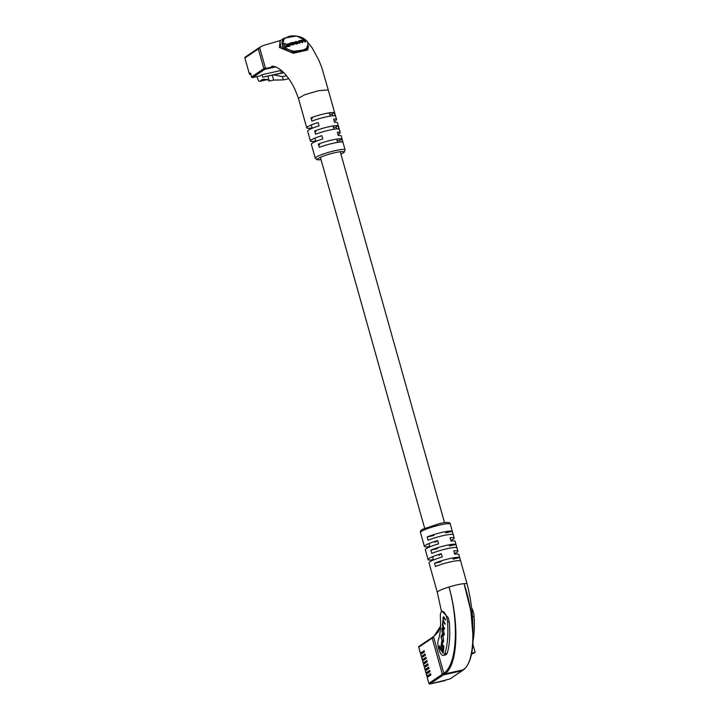 <?xml version="1.0" encoding="UTF-8"?>
<svg xmlns="http://www.w3.org/2000/svg" width="720" height="720" viewBox="0 0 720 720"><rect width="100%" height="100%" fill="white"/><g stroke="black" fill="none" stroke-linecap="round" stroke-linejoin="round"><path stroke-width="1.08" d="M258.894 47.934A0.864 0.792 56 0 0 258.345 48.933L244.89 58.005L249.273 73.602L249.984 73.125A1.287 0.486 77.4 0 1 250.749 74.07L251.559 76.941L263.88 68.634L258.345 48.933M263.88 68.634A0.864 0.792 56 0 0 264.897 69.282L252.567 77.589L260.361 75.852L262.053 74.7L262.746 77.166L283.932 72.711M275.409 66.933L264.897 69.282M262.053 74.7L280.755 70.533L281.448 72.999L283.734 72.513M281.448 72.999L262.746 77.166M286.569 75.699L282.402 76.626L273.474 74.835M288.81 78.687L283.32 79.911L282.402 76.626M267.417 79.578L259.857 81.261L262.836 79.254L267.273 79.47L269.298 81.045L273.663 80.073L283.32 79.911M259.857 81.261A3.87 1.449 77.4 0 1 259.659 81.351A3.87 1.449 77.4 0 1 257.544 78.426L257.031 76.599M269.298 81.045L267.903 76.068M273.663 80.073L272.259 75.096M284.076 38.178L279.801 41.058L280.998 47.835L288.495 51.165L282.348 46.935L284.076 38.178L296.577 36L307.269 41.373M337.977 134.487A15.489 2.079 164.3 0 0 340.254 132.624A15.489 2.079 164.3 0 0 337.338 132.228L338.265 135.504A15.489 2.079 -15.7 0 1 341.172 135.909L345.096 149.859A15.489 2.079 -15.7 0 0 335.286 150.615A15.489 2.079 -15.7 0 0 315.279 158.238L311.355 144.288A15.489 2.079 -15.7 0 1 322.767 138.96L321.84 135.675A15.489 2.079 164.3 0 0 310.428 141.003A15.489 2.079 164.3 0 0 313.344 141.408L313.632 142.434M334.287 121.356A15.489 2.079 164.3 0 0 336.555 119.493A15.489 2.079 164.3 0 0 333.648 119.088L334.575 122.373A15.489 2.079 -15.7 0 1 337.482 122.778L340.254 132.624M310.428 141.003L307.665 131.157A15.489 2.079 -15.7 0 1 319.068 125.829L318.15 122.544A15.489 2.079 164.3 0 0 306.738 127.872L298.44 98.325L304.542 94.815L318.447 90.702L328.257 89.964L321.624 67.086L318.771 60.057L312.174 47.916L308.106 42.786M334.305 112.617A15.489 2.079 164.3 0 0 324.9 113.679A15.489 2.079 164.3 0 0 310.941 117.819L311.859 121.104A15.489 2.079 -15.7 0 1 325.827 116.964A15.489 2.079 -15.7 0 1 335.232 115.893L334.305 112.617L332.334 113.94L332.856 115.803M337.995 125.748A15.489 2.079 164.3 0 0 328.599 126.81A15.489 2.079 164.3 0 0 314.631 130.95L315.549 134.235A15.489 2.079 -15.7 0 1 329.517 130.095A15.489 2.079 -15.7 0 1 338.922 129.024L337.995 125.748L336.033 127.071L333.486 127.638M341.694 138.879A15.489 2.079 164.3 0 0 332.289 139.941A15.489 2.079 164.3 0 0 318.321 144.09L319.248 147.366A15.489 2.079 -15.7 0 1 333.207 143.226A15.489 2.079 -15.7 0 1 342.612 142.164L341.694 138.879L339.723 140.202L340.245 142.065M308.529 46.053L307.71 50.013A0.864 0.756 42.4 0 1 307.197 49.221L293.373 52.308L288.495 51.165L288.918 49.752L293.724 51.255L302.922 50.076L306.423 48.429L307.665 45.576C309.96 40.095 298.584 34.065 289.053 36.36C279.558 40.365 279.513 44.838 288.918 49.752M293.724 51.255L293.247 53.235L307.71 50.013M298.44 41.022L299.691 43.308L300.195 42.489L299.385 41.499L299.934 40.914L301.662 41.04L302.4 42.705L302.904 41.886L302.139 40.95L302.724 40.293L304.227 40.383L305.028 42.12L305.532 41.301L304.668 40.248L303.021 39.969L298.44 41.022L299.691 43.308M302.103 41.67L302.688 41.004L304.191 41.094L305.028 42.12M299.349 42.219L300.357 41.526L302.4 42.705M283.833 43.731L285.876 46.998L290.097 46.062L290.133 45.342L289.629 44.721L286.704 45.378L285.138 43.443L283.833 43.731L285.876 46.998M287.028 44.154L287.514 44.757L290.07 44.19L289.584 43.587L287.028 44.154L287.289 45.243M289.818 44.955L290.07 44.19M294.336 43.371L294.372 42.651L296.703 43.299L298.368 42.174L296.037 41.526L294.228 42.309L294.615 43.713L296.658 44.019L298.332 42.885M290.295 44.262L290.331 43.551L292.293 44.28L294.102 43.227L292.365 44.01L291.069 43.785L291.303 42.84L293.616 42.696L291.969 42.435L290.169 43.182L290.583 44.622L292.257 45L294.066 43.938M290.763 44.172L291.258 43.551L293.58 43.416L293.616 42.696M275.427 66.942L264.861 69.3A0.864 0.792 -124 0 1 263.853 68.652L258.318 48.951L260.055 47.088L263.538 45.405L280.791 40.383M259.767 47.979L265.302 67.68L266.31 68.319L274.077 66.591M293.247 53.235L279.396 47.439L280.161 40.806M309.933 129.303L309.654 128.277A15.489 2.079 164.3 0 1 306.738 127.872M258.318 48.951A0.864 0.792 -124 0 1 258.615 48.069L260.055 47.097M315.756 140.868L313.344 141.408M312.066 127.737L309.654 128.277M314.865 131.787L316.098 131.517M336.555 128.934L336.033 127.071M329.796 114.507L332.334 113.94M311.175 118.656L312.408 118.386M337.176 140.769L339.723 140.202M318.555 144.918L319.797 144.648M307.665 45.576A0.864 0.711 -162.1 0 1 308.34 46.746L307.197 49.221A0.864 0.684 -149 0 0 306.423 48.429M303.273 50.859L302.922 50.076M298.431 51.075L298.863 51.84M285.921 46.287L290.133 45.342M298.476 43.227L298.368 42.174M296.352 41.706L295.407 41.922L295.101 42.876L297.324 42.903L297.63 41.94L296.352 41.706L296.316 42.426L294.813 43.281M297.324 42.903L297.864 42.723M295.371 42.633L295.407 41.922L294.849 42.561M297.702 42.795L296.316 42.426M299.727 42.597L300.195 42.489M299.385 41.499L299.934 40.914L299.898 41.625M302.436 41.994L302.904 41.886M302.139 40.95L302.724 40.293L302.688 41.004M305.064 41.409L305.532 41.301M301.635 41.31L301.671 40.617M293.148 43.839L293.661 43.641M290.799 43.452L291.303 42.84L291.258 43.551M293.184 42.804L293.148 43.515M294.21 44.262L294.102 43.227M429.849 675.621L426.834 676.215L430.569 673.668L430.911 674.901L427.23 677.385L428.904 683.334L442.359 674.262L432.207 638.145A0.864 0.792 -124 0 1 432.513 637.263A0.864 0.792 56 0 0 432.207 638.145L418.752 647.217L420.426 653.175L424.107 650.691L424.458 651.924L420.768 654.399L421.344 656.451L425.034 653.976L425.376 655.2L421.695 657.684L422.271 659.736L425.952 657.252L426.303 658.485L422.613 660.969L423.198 663.021L426.879 660.537L427.221 661.77L423.54 664.254L424.116 666.306L427.797 663.822L428.148 665.055L424.467 667.539L425.043 669.582L428.724 667.107L429.066 668.331L425.385 670.815L425.961 672.867L429.642 670.383L429.993 671.616L426.312 674.1L426.888 676.152M428.922 672.336L425.961 672.867M428.004 669.051L425.043 669.582M427.077 665.775L424.116 666.306M426.159 662.49L423.198 663.021M425.232 659.205L422.271 659.736M424.314 655.92L421.344 656.451M423.387 652.635L420.426 653.175M464.058 668.772L463.509 669.771L444.816 673.938L443.808 673.29L442.359 674.262A0.864 0.792 56 0 0 443.376 674.91A0.864 0.792 -124 0 1 442.359 674.262L432.207 638.145L433.656 637.173L443.808 673.29C457.047 664.668 459.153 623.034 448.992 587.007A15.489 2.079 -15.7 0 1 457.326 584.784A15.489 2.079 -15.7 0 1 464.058 583.641A15.489 2.079 -15.7 0 1 467.136 584.037L467.136 584.037C470.187 596.07 472.068 608.373 472.761 620.937L473.103 638.982M449.649 679.068L449.694 679.068A0.864 0.864 0 0 0 449.991 678.942L463.761 669.663L462.069 670.743L443.376 674.91L429.912 683.982L449.739 679.05L462.069 670.743A0.864 0.792 56 0 0 462.312 670.635A0.864 0.792 -124 0 1 462.069 670.743L443.376 674.91L444.816 673.938C457.992 665.136 459.414 623.151 448.992 587.007A15.489 2.079 -15.7 0 0 437.319 592.416A15.489 2.079 -15.7 0 1 437.319 592.416L441.531 611.658M432.756 637.155A0.864 0.792 56 0 0 432.513 637.263L419.049 646.335A0.864 0.864 0 0 0 418.707 647.28L418.752 647.217A0.864 0.792 -124 0 1 419.049 646.335M471.843 652.356L471.672 653.256M472.851 644.175L475.164 652.383L472.041 653.085M471.474 654.237L475.164 652.383M471.582 607.77A8.604 3.213 77.4 0 1 473.301 611.937A8.604 3.213 77.4 0 1 474.084 616.41A63.666 23.787 77.4 0 1 473.04 640.89M442.116 611.352L448.173 617.544L449.316 621.927C450.306 634.77 449.613 645.21 447.228 653.238L445.914 654.813L443.394 655.371A8.604 3.213 77.4 0 1 439.011 649.917A8.604 3.213 77.4 0 1 438.3 640.17A46.458 17.361 -102.6 0 0 440.37 617.202A8.604 3.213 77.4 0 1 442.116 611.352A8.604 3.213 77.4 0 1 446.814 617.841A8.604 3.213 77.4 0 1 447.597 622.305A63.666 23.787 77.4 0 1 444.753 653.787A8.604 3.213 77.4 0 1 443.394 655.371M467.136 584.037L458.829 554.49A15.489 2.079 164.3 0 0 454.725 554.211L453.798 550.926A15.489 2.079 -15.7 0 1 457.911 551.205L455.139 541.35A15.489 2.079 164.3 0 0 451.026 541.08L450.108 537.795A15.489 2.079 -15.7 0 1 454.212 538.074A15.489 2.079 -15.7 0 1 450.855 540.45M457.911 551.205A15.489 2.079 -15.7 0 1 454.545 553.581M442.557 532.26A15.489 2.079 -15.7 0 1 452.286 531.369L453.213 534.654A15.489 2.079 164.3 0 0 443.484 535.545A15.489 2.079 164.3 0 0 428.094 540.252L427.167 536.967A15.489 2.079 -15.7 0 1 442.557 532.26M446.256 545.391A15.489 2.079 -15.7 0 1 455.976 544.5L456.903 547.785A15.489 2.079 164.3 0 0 447.174 548.676A15.489 2.079 164.3 0 0 431.784 553.383L430.857 550.098A15.489 2.079 -15.7 0 1 446.256 545.391M449.946 558.522A15.489 2.079 -15.7 0 1 459.666 557.631L460.593 560.916A15.489 2.079 164.3 0 0 450.864 561.807A15.489 2.079 164.3 0 0 435.474 566.514L434.547 563.229A15.489 2.079 -15.7 0 1 449.946 558.522M463.509 669.771C475.605 661.194 476.091 619.407 464.058 583.641L470.907 611.361L473.13 637.623M440.532 626.22L433.962 636.291M428.679 547.362L428.508 546.732A15.489 2.079 -15.7 0 1 424.395 546.453A15.489 2.079 -15.7 0 1 437.643 540.567L438.57 543.852A15.489 2.079 164.3 0 0 425.322 549.738L428.085 559.584A15.489 2.079 -15.7 0 1 441.333 553.707L442.26 556.983A15.489 2.079 164.3 0 0 429.012 562.869L437.319 592.416M432.378 560.493L432.198 559.863A15.489 2.079 -15.7 0 1 428.085 559.584M427.167 536.967L433.845 535.482M445.608 532.854L452.286 531.369M430.857 550.098L437.535 548.613M449.298 545.985L455.976 544.5M434.547 563.229L441.225 561.744M452.988 559.125L459.666 557.631M441.333 553.707L438.903 555.345M433.314 559.107L432.198 559.863M437.643 540.567L435.213 542.205M429.624 545.976L428.508 546.732M442.215 635.175L441.207 636.03L441.09 637.317L442.386 641.673C443.169 642.429 443.547 642.24 443.529 641.106L443.034 636.219L443.241 640.242L442.431 640.881L441.927 640.188L441.405 637.884L442.215 635.175L441.657 634.761M442.971 641.241L442.386 641.673L443.097 642.213M441.54 636.48L442.152 635.895M443.691 641.079L442.431 640.881M443.979 617.157L442.917 617.841L443.115 621.063L442.242 625.464L444.645 628.776L443.214 625.932L442.818 622.899L443.61 622.305L445.068 624.312L445.14 623.547L443.718 621.585L443.178 619.065L443.907 617.823L445.473 619.983L445.536 619.308L443.394 616.707M443.376 621L442.917 621.018M444.33 617.382L443.547 617.562L444.393 617.724M443.898 621.711L443.124 621.882L444.15 622.188M443.601 634.59L442.998 635.013C443.736 635.904 444.132 635.508 444.213 633.852L443.052 628.173C442.323 627.282 441.918 627.678 441.837 629.334L442.476 634.284L443.673 635.517M443.052 628.173L442.377 627.669M442.494 643.059L441.576 641.79L441.18 646.002L442.098 647.262L442.494 643.059M443.232 653.31L443.889 646.362L442.935 645.057L442.485 649.863L439.551 645.804L439.344 647.946L443.232 653.31M440.226 646.74L440.127 647.775L443.34 652.203M440.127 647.775L439.344 647.946M443.61 645.984L443.268 649.692L442.485 649.863M442.251 642.726L442.197 646.155M441.963 645.822L441.18 646.002M442.836 627.912L442.692 628.542M443.538 628.848L442.188 629.559L442.566 633.555L443.052 634.221L443.862 633.627L443.484 629.631L442.512 628.578L443.286 628.407M443.052 634.221L444.321 634.428M442.899 625.311L442.242 625.464M443.898 620.883L443.304 621.846M443.385 617.733L442.917 617.841M443.844 616.968L443.718 617.517M442.989 634.995L441.99 635.859M280.953 71.262L282.132 71.001L280.953 71.271M250.659 73.989L250.281 74.25A0.864 0.792 -124 0 1 249.273 73.602L249.219 73.656A0.864 0.864 0 0 0 250.236 74.268L250.173 74.259M252.567 77.589A0.864 0.792 -124 0 1 251.559 76.941L251.505 76.995A0.864 0.864 0 0 0 252.522 77.607L252.567 77.589M252.459 77.598L260.316 75.87M251.586 77.022L250.749 74.07M250.776 74.151L250.488 73.647L251.01 73.755A0.864 0.792 -124 0 1 249.984 73.125M249.3 73.683L244.89 58.005A0.864 0.792 -124 0 1 245.187 57.114A0.864 0.864 0 0 0 244.836 58.068L244.908 58.086M340.92 154.08A13.77 1.854 164.3 0 0 335.178 152.64A13.77 1.854 164.3 0 0 319.554 157.698A13.77 1.854 164.3 0 0 321.039 159.669M264.861 69.3L266.31 68.319M263.853 68.652L265.302 67.68M294.651 43.002L294.615 43.713M296.703 43.299L296.658 44.019M297.36 43.155L297.324 43.866M297.63 41.94L297.594 42.66M300.402 40.806L300.357 41.526M301.662 41.04L301.617 41.751M303.057 40.221L303.012 40.932M304.227 40.383L304.191 41.094M292.149 42.651L292.113 43.362M290.619 43.902L290.583 44.622M292.293 44.28L292.257 45M293.346 44.046L293.301 44.766M418.779 647.307L420.372 653.229M449.991 678.942A0.864 0.792 -124 0 1 449.739 679.05L447.012 679.662M446.922 679.68L445.671 680.103A0.864 0.792 -124 0 1 445.419 680.202M445.734 680.049A0.864 0.792 -124 0 1 445.671 680.094L444.96 680.571A0.864 0.792 -124 0 1 444.717 680.679L444.672 680.697A0.864 0.864 0 0 0 444.96 680.571M444.618 680.706L429.912 683.982A0.864 0.792 -124 0 1 428.904 683.334L428.859 683.397A0.864 0.864 0 0 0 429.867 684L429.804 684M428.931 683.415L427.185 677.439M474.084 616.41L472.482 616.761M449.316 621.927L447.597 622.305M420.48 532.503C420.039 531.324 420.795 530.226 422.748 529.182L439.542 523.575C446.634 521.919 450.216 522.099 450.297 524.115A15.489 2.079 164.3 0 0 440.487 524.871A15.489 2.079 164.3 0 0 420.48 532.503L424.395 546.453M447.228 653.238L444.753 653.787M443.016 634.167L442.476 634.284M443.943 629.532L443.484 629.631M443.313 621.747L442.539 621.918M442.386 640.818L441.846 640.935M444.519 522.657L340.254 151.722M337.626 142.38L336.708 139.095M333.936 129.24L333.018 125.964M330.246 116.109L329.319 112.833M433.557 559.971L432.639 556.695M429.867 546.84L428.949 543.564M424.647 528.246L320.373 157.311M315.909 141.399L314.982 138.114M312.21 128.268L311.292 124.983M267.462 79.614L259.659 81.351M258.642 48.042L245.187 57.114M340.929 154.116L344.286 152.181L345.096 149.859M336.555 119.493L328.257 89.946M298.44 98.343C293.697 85.41 292.023 83.835 288.81 78.687L284.337 73.134C278.847 67.959 274.608 65.718 271.611 66.402M321.048 159.696L317.178 159.795L315.279 158.238M308.448 46.548L308.079 47.583M426.834 676.215L426.258 674.163M425.916 672.93L425.34 670.878M424.989 669.645L424.413 667.593M424.071 666.36L423.495 664.308M421.299 656.514L420.723 654.462M422.226 659.799L421.641 657.747M423.144 663.084L422.568 661.032M450.297 524.115L454.212 538.074M432.513 637.263L433.953 636.282M434.034 636.246L438.12 632.079L440.541 626.049M473.13 637.641C472.869 653.733 469.764 664.389 463.815 669.618M442.584 635.463L441.81 635.634"/></g></svg>
